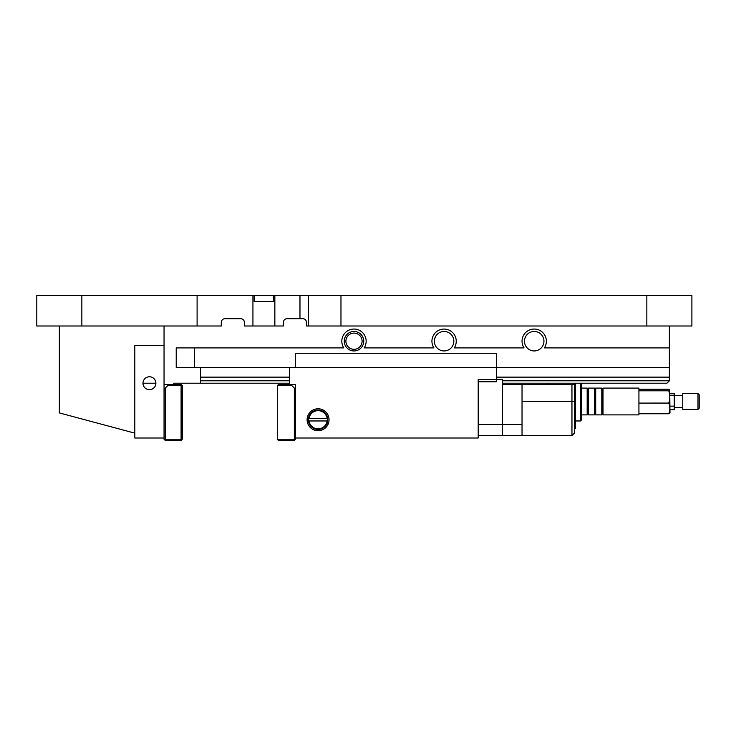 <?xml version="1.0" encoding="UTF-8"?>
<svg xmlns="http://www.w3.org/2000/svg" width="736" height="736" viewBox="0 0 736 736"><rect width="100%" height="100%" fill="white"/><g stroke="black" fill="none" stroke-linecap="round" stroke-linejoin="round"><path stroke-width="1.1" d="M81.852 295.55L36.8 295.55L36.8 325.993L221.269 325.993L221.269 322.34C221.536 320.077 222.75 318.863 224.931 318.688L240.755 318.688C242.963 318.89 244.177 320.105 244.407 322.34L244.407 325.993L252.936 325.993L252.936 295.55L81.852 295.55L81.852 325.993M252.936 295.55L274.85 295.55L274.85 325.993L252.936 325.993M299.975 295.55L308.54 295.55L308.54 325.993L306.507 325.993L306.507 322.34C306.222 320.059 305.008 318.844 302.855 318.688L299.975 318.688L299.975 295.55L274.85 295.55M308.54 325.993L691.895 325.993L691.895 295.55L308.54 295.55M299.975 318.688L287.031 318.688C284.823 318.89 283.608 320.105 283.369 322.34L283.369 325.993L274.85 325.993M502.55 380.788L669.364 380.788L666.936 383.217L502.55 383.217M289.46 380.788L200.569 380.788L200.569 383.217L289.46 383.217M669.364 380.788L669.364 347.907L544.382 347.907A12.181 12.181 0 0 0 526.203 332.037A12.181 12.181 0 0 0 524.041 347.907L454.268 347.907A12.181 12.181 0 0 0 436.098 332.037A12.181 12.181 0 0 0 433.936 347.907L364.164 347.907A12.181 12.181 0 0 0 345.984 332.037A12.181 12.181 0 0 0 343.832 347.907L176.217 347.907L176.217 367.393L200.569 367.393L200.569 380.788M669.364 347.907L669.364 325.993M197.101 295.55L197.101 325.993M200.569 383.217L173.788 383.217L173.788 384.44M164.045 384.44L168.912 384.44L167.698 385.655L181.093 385.655L181.093 439.236L165.26 439.236L165.26 388.093L167.698 385.655M273.636 295.55L273.636 301.64L254.15 301.64L254.15 295.55M142.986 383.217L155.885 383.217A6.449 6.449 0 0 1 146.206 388.801A6.449 6.449 0 0 1 146.206 377.632A6.449 6.449 0 0 1 155.885 383.217M340.97 295.55L340.97 325.993M453.845 341.21A9.743 9.743 0 0 0 439.236 332.773A9.743 9.743 0 0 0 439.236 349.646A9.743 9.743 0 0 0 453.845 341.21M543.95 341.21A9.743 9.743 0 0 0 529.34 332.773A9.743 9.743 0 0 0 529.34 349.646A9.743 9.743 0 0 0 543.95 341.21M164.045 438.012L134.817 438.012L134.817 345.469L164.045 345.469L164.045 325.993M164.045 345.469L164.045 439.236L165.26 439.236L165.26 440.45L181.093 440.45L182.307 439.236L182.307 385.655L181.093 385.655L181.093 384.44L168.912 384.44M669.364 367.393L200.569 367.393M134.817 433.145L59.331 412.914L59.331 325.993M669.364 377.136L496.46 377.136M289.46 377.136L200.569 377.136M164.045 389.307L165.26 388.093M164.045 439.236L165.26 440.45M181.093 440.45L181.093 439.236L182.307 439.236M181.093 384.44L182.307 385.655M294.336 440.45L278.502 440.45L277.288 439.236L277.288 385.655L291.898 385.655L295.55 389.307L295.55 439.236L294.336 440.45L294.336 439.236L295.55 439.236M295.55 389.307L295.55 384.44L290.683 384.44L291.898 385.655M290.683 384.44L278.502 384.44L277.288 385.655M294.336 388.093L294.336 439.236L277.288 439.236M289.46 367.393L289.46 384.44M329.038 419.75A10.957 10.957 0 0 1 312.598 429.244A10.957 10.957 0 0 1 312.598 410.256A10.957 10.957 0 0 1 329.038 419.75M478.198 381.791L496.46 381.791L496.46 379.564L502.55 379.564L502.55 384.44L571.955 384.44L571.955 435.583L574.393 433.145L574.393 401.488L574.393 420.964M295.55 438.012L478.198 438.012L478.198 379.564L496.46 379.564L496.46 367.393L295.55 367.393L295.55 353.271L496.46 353.271L496.46 367.393M478.198 435.583L522.036 435.583L522.036 384.44M574.393 429.493L575.607 428.269L575.607 383.217M522.036 401.488L574.393 401.488L574.393 383.217M574.393 433.145L571.955 435.583L522.036 435.583M574.393 384.44L571.955 384.44M502.55 384.44L502.55 435.583M548.817 383.217L548.817 384.44M580.483 383.217L580.483 420.964L581.698 419.75L581.698 383.217M346.803 337.465A8.114 8.114 0 0 1 360.842 336.858A8.114 8.114 0 0 1 354.347 349.315A8.114 8.114 0 0 1 346.803 337.465M345.359 336.711A9.743 9.743 0 0 1 362.213 335.984A9.743 9.743 0 0 1 354.412 350.943A9.743 9.743 0 0 1 345.359 336.711M581.698 414.883L587.181 414.883L587.181 388.093L581.698 388.093M595.7 414.883L595.7 388.093L595.093 388.7L595.093 414.267L595.7 414.883L601.79 414.883L601.79 388.093L602.398 388.7L602.398 414.267L603.005 414.883L638.931 414.883L638.931 403.089L668.757 403.08C670.146 398.986 670.146 394.892 668.757 390.798L669.742 389.832L668.757 389.206L638.931 389.206M595.093 414.267L594.486 414.883L594.486 388.093L595.093 388.7M602.398 388.7L603.005 388.093L603.005 414.883M588.395 414.883L588.395 388.093L587.788 388.7L587.788 414.267L588.395 414.883L594.486 414.883M669.742 389.832L669.981 412.73L668.757 413.77C670.146 410.21 670.146 406.649 668.757 403.08M638.931 413.77L668.757 413.77M638.931 390.798L668.757 390.798M638.931 403.089L638.931 388.093L603.005 388.093M327.741 420.964L327.124 420.964A9.136 9.136 0 0 1 309.028 420.964L308.412 420.964A9.743 9.743 0 0 0 327.741 420.964L308.412 420.964A9.743 9.743 0 0 1 308.412 418.536L309.028 418.536A9.136 9.136 0 0 1 327.124 418.536L327.741 418.536A9.743 9.743 0 0 0 308.412 418.536L327.741 418.536A9.743 9.743 0 0 1 327.741 420.964M697.986 393.567L697.986 409.4L699.2 408.186L699.2 394.79L697.986 393.567L682.76 393.567L682.76 409.4L697.986 409.4M682.76 395.766L682.76 407.21M669.981 395.195L674.24 395.195L674.24 406.134L669.981 406.134M674.24 395.195L674.24 393.263L669.981 393.263M669.981 409.704L674.24 409.704L674.24 406.134M646.843 295.55L646.843 325.993M194.488 367.393L194.488 347.907M522.036 424.46L478.198 424.46M575.607 420.964L580.483 420.964M602.398 414.267L601.79 414.883M587.788 388.7L587.181 388.093M587.788 414.267L587.181 414.883M595.7 388.093L601.79 388.093M588.395 388.093L594.486 388.093M674.24 407.569L682.401 407.569M674.24 395.398L682.401 395.398"/></g></svg>
